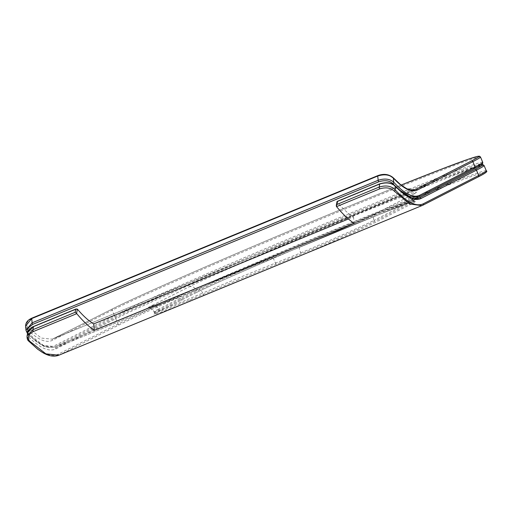 <?xml version="1.0" encoding="UTF-8"?>
<svg xmlns="http://www.w3.org/2000/svg" width="512" height="512" viewBox="0 0 512 512"><rect width="100%" height="100%" fill="white"/><g stroke="black" fill="none" stroke-linecap="round" stroke-linejoin="round"><path stroke-width="0.38" stroke-dasharray="2.56 1.92" d="M238.362 279.77L189.798 299.955A101.197 2.291 157.2 0 1 154.554 312.838A101.197 2.291 157.2 0 1 158.95 310.208L196.595 291.245A120.653 2.733 157.2 0 1 319.142 237.728A120.653 2.733 157.2 0 1 413.798 200.864A120.653 2.733 157.2 0 1 409.312 203.616L374.426 221.446A101.197 2.291 157.2 0 1 292.154 257.792L238.362 279.77M197.965 288.928A5.779 2.816 66.8 0 1 202.605 293.107L237.722 278.246L300.762 252.89A5.779 0.954 67 0 1 299.43 247.322A5.779 0.954 67 0 1 299.45 247.315L272.851 258.08C246.291 268.544 221.331 278.822 197.965 288.928L176.544 297.946A5.779 4.058 -111.5 0 1 176.666 297.894A5.779 4.058 -111.5 0 1 182.49 301.613L202.605 293.107L203.168 294.451A1.158 0.563 67.3 0 1 203.104 295.757M348.422 218.97L353.478 216.883A103.622 31.245 -112.4 0 1 337.158 202.093L337.018 201.805L380.115 184.051C386.349 182.24 391.136 182.906 394.47 186.048L408.122 196.883L418.88 198.144L299.43 247.322C335.507 232.006 366.854 218.08 376.461 213.126A5.779 5.53 62.9 0 1 376.851 212.947A106.976 2.426 157.2 0 1 299.45 247.315L418.253 198.374M480.902 164.947A203.443 4.614 -22.8 0 0 349.862 215.878A203.443 4.614 -22.8 0 0 116.301 317.267L55.763 347.731L44.333 346.746L30.08 336.154C27.302 332.781 28.595 329.613 33.971 326.643L77.075 308.89M300.762 252.89A101.197 2.291 -22.8 0 0 373.978 220.378A5.779 5.53 62.9 0 1 376.461 213.126L411.347 195.296A5.779 5.53 -117.1 0 0 408.864 202.547A120.653 2.733 -22.8 0 0 413.35 199.802C412.115 194.445 414.278 194.566 414.848 193.37L411.347 195.296A5.779 5.53 -117.1 0 1 411.738 195.117A126.432 2.867 157.2 0 0 333.984 223.936A126.432 2.867 157.2 0 0 188.832 286.944L151.187 305.907A106.976 2.426 157.2 0 0 176.544 297.946L56.467 347.411A1.158 1.094 -116.7 0 0 56.397 347.443L180.685 296.269M286.387 261.478L422.669 205.299L478.118 176.96A203.443 4.614 157.2 0 0 352.998 223.334A203.443 4.614 157.2 0 0 119.43 324.723L59.597 354.867L194.618 299.283M486.304 170.816A204.602 4.64 -22.8 0 0 325.779 233.325A204.602 4.64 -22.8 0 0 117.971 324.077L58.138 354.221C50.624 357.677 40.768 353.19 28.57 340.762L27.098 335.75M28.749 341.146A1.158 0.864 136 0 1 28.57 340.762L29.229 337.51A1.158 0.883 134.8 0 1 30.08 336.154M394.47 186.048A1.158 0.89 136.3 0 1 395.469 186.182M353.478 216.883L354.106 223.296M27.738 332.602L29.229 337.51C40.205 348.262 49.094 352.058 55.898 348.896L115.731 318.752L117.971 324.077A1.158 1.094 63.3 0 0 119.43 324.723M27.802 327.578C25.421 324.186 26.88 321.12 32.186 318.374L378.163 175.853C384.038 173.978 388.685 174.528 392.109 177.498L405.126 188.23L415.36 189.6L52.243 339.181L41.376 338.074L27.802 327.578A1.158 0.864 135.8 0 0 26.931 328.915C37.402 339.526 45.862 343.347 52.32 340.371L112.147 310.227L114.387 315.552L54.554 345.696C47.635 348.883 38.554 344.717 27.309 333.21L25.971 330.336M414.79 189.805L52.813 338.925A1.158 1.094 -116.7 0 0 52.32 340.371M398.938 189.613L394.426 185.267M27.718 332.685L28.467 333.709L43.392 345.389L55.328 346.662L115.853 316.198A203.443 4.614 157.2 0 1 349.414 214.816A203.443 4.614 157.2 0 1 474.534 168.442L419.085 196.781L56.019 346.349A1.158 1.094 -116.7 0 1 54.554 345.696M28.467 333.709A1.158 0.858 136.1 0 1 27.526 333.626M414.541 198.688L55.328 346.662C50.874 348.378 45.741 347.469 39.917 343.93L35.616 340.973L27.494 333.594A1.158 0.858 136.1 0 1 27.309 333.21L26.931 328.915L25.6 326.061M392.109 177.498A1.158 0.87 137.2 0 1 393.107 177.638M116.301 317.267A1.158 1.094 -116.7 0 0 115.731 318.752A204.602 4.64 157.2 0 1 350.624 216.787A204.602 4.64 157.2 0 1 484.064 165.491M188.832 286.944A5.779 5.485 63.3 0 1 196.147 290.176L158.502 309.146L158.95 310.208A1.158 1.094 63.3 0 1 158.458 311.661L196.102 292.691C212.966 284.051 282.31 253.99 339.354 230.592C367.52 219.027 388.64 210.637 402.72 205.427C416.314 200.499 414.675 201.626 414.643 201.504L413.35 199.802A120.653 2.733 -22.8 0 0 334.662 230.048A120.653 2.733 -22.8 0 0 196.147 290.176L196.595 291.245A1.158 1.094 63.3 0 1 196.026 292.73L158.381 311.693A102.355 2.323 -22.8 0 0 189.581 301.318A1.158 0.73 68.3 0 0 189.798 299.955M411.738 195.117L376.851 212.947M292.154 257.792L292.685 258.848A102.355 2.323 -22.8 0 0 375.898 222.086L410.784 204.256A121.811 2.758 -22.8 0 0 335.872 232.026A121.811 2.758 -22.8 0 0 196.026 292.73M272.851 258.08A5.779 0.602 68.3 0 1 275.45 263.098L276.352 265.581M151.187 305.907A5.779 5.485 63.3 0 1 158.502 309.146A101.197 2.291 -22.8 0 0 154.106 311.77A101.197 2.291 -22.8 0 0 182.49 301.613M410.784 204.256A1.158 1.107 -117.1 0 1 409.312 203.616L408.864 202.547L373.978 220.378L374.426 221.446A1.158 1.107 -117.1 0 0 375.898 222.086M180.691 296.269L176.666 297.894C159.782 304.493 150.349 307.974 148.352 308.339C149.35 308.96 150.733 306.63 154.106 311.77L154.4 313.926L158.458 311.661A1.158 1.094 63.3 0 1 158.381 311.693M59.597 354.867A1.158 1.094 63.3 0 1 58.138 354.221M480.947 164.922L437.722 180.506L349.869 215.878C255.501 254.682 144.083 303.046 116.224 317.299L56.397 347.443A1.158 1.094 -116.7 0 0 55.898 348.896M336.365 206.349L337.158 202.093M401.075 185.069A203.443 4.614 -22.8 0 0 346.278 207.36A203.443 4.614 -22.8 0 0 112.717 308.749A1.158 1.094 -116.7 0 0 112.147 310.227A204.602 4.64 157.2 0 1 347.04 208.269A204.602 4.64 157.2 0 1 480.48 156.966M112.717 308.749L52.883 338.893A1.158 1.094 -116.7 0 0 52.813 338.925L112.646 308.781C140.499 294.528 251.923 246.163 346.285 207.354L401.069 185.062M482.72 162.298A204.602 4.64 -22.8 0 0 322.195 224.806A204.602 4.64 -22.8 0 0 114.387 315.552A1.158 1.094 -116.7 0 0 115.853 316.198M32.186 318.374A1.158 0.346 67.6 0 0 31.834 318.163M378.163 175.853A1.158 0.346 67.6 0 0 377.818 175.635"/><path stroke-width="0.77" d="M480.947 164.922L483.008 164.698L484.064 165.491A204.602 4.64 157.2 0 1 476.454 170.15L421.005 198.49C414.688 201.453 406.24 197.478 395.654 186.56A1.158 0.89 136.3 0 0 395.469 186.182L403.584 193.523L409.248 197.05C413.146 198.867 416.352 199.238 418.88 198.144L474.982 169.51A203.443 4.614 -22.8 0 0 480.902 164.947M348.422 218.97L93.69 323.904A103.622 31.245 -112.4 0 1 77.37 309.114L76.576 313.37A1.158 0.346 67.6 0 0 76.774 313.658A111.712 33.683 67.6 0 0 94.317 330.317L354.106 223.296A111.712 33.683 67.6 0 1 336.563 206.637A1.158 0.346 -112.4 0 1 336.365 206.349L336.954 204.448L379.174 187.059C386.01 185.05 391.328 185.952 395.117 189.76C406.893 202.368 416.269 207.053 423.238 203.814L478.688 175.475A204.602 4.64 -22.8 0 0 486.304 170.816C488.083 171.277 485.382 173.312 478.195 176.928A1.158 1.107 -117.1 0 0 478.688 175.475L476.454 170.15A1.158 1.107 62.9 0 0 474.982 169.51M33.811 326.49A1.158 0.346 67.6 0 0 33.638 326.451L76.224 308.902L75.699 309.235L77.37 309.114M76.774 313.658L33.536 331.469C28.154 334.477 26.886 337.747 29.728 341.261L45.907 353.856L58.842 355.213L59.597 354.867M194.618 299.283L286.387 261.478M478.118 176.96A1.158 1.107 -117.1 0 0 478.195 176.928L422.746 205.267A1.158 1.107 -117.1 0 1 422.669 205.299L421.965 205.626L409.766 203.968L394.24 191.104C390.861 187.795 386.048 187.04 379.795 188.826L336.563 206.637M29.728 341.261A1.158 0.864 136 0 1 28.749 341.146L28.749 341.146C27.462 340.186 26.906 338.387 27.098 335.75L32.909 329.696L75.13 312.307L75.699 309.235L33.542 326.605L27.738 332.602L27.098 335.75M379.795 188.826A1.158 0.346 -112.4 0 1 379.174 187.059L379.686 184.013C386.586 182.01 391.904 182.861 395.654 186.56L395.117 189.76A1.158 0.87 137.4 0 1 394.24 191.104M93.69 323.904L94.317 330.317M76.576 313.37L75.13 312.307M337.018 201.805L337.53 201.376L337.018 201.805L337.53 201.376L336.954 204.448M401.069 185.062L440.544 169.51L468.307 159.213L477.645 156.339L479.424 156.179L480.48 156.966A204.602 4.64 157.2 0 1 472.87 161.632L417.421 189.971C411.43 192.755 403.386 188.762 393.28 178.003A1.158 0.87 137.2 0 0 393.107 177.638L400.595 184.691L406.259 188.403C409.971 190.227 413.005 190.624 415.36 189.6L414.79 189.805M394.426 185.267L392.864 183.597A1.158 0.864 137.5 0 0 393.741 182.259L393.28 178.003C389.472 174.611 384.282 173.958 377.715 176.045L31.731 318.573L25.6 326.061L25.971 330.336L32.109 322.835L378.176 180.275C384.755 178.189 389.946 178.848 393.741 182.259C404.595 193.926 413.235 198.272 419.661 195.296A1.158 1.107 62.9 0 1 419.085 196.781L409.811 196.717L398.938 189.613M392.864 183.597C389.459 180.538 384.768 179.936 378.803 181.792L32.736 324.352L27.981 328.154L27.718 332.685M27.494 333.594L27.526 333.626A1.158 0.858 136.1 0 1 27.494 333.594L25.971 330.336M25.6 326.061L25.6 326.061C25.651 322.611 27.731 319.981 31.834 318.163A1.158 0.346 67.6 0 0 31.731 318.573L32.109 322.835A1.158 0.346 67.6 0 0 32.333 323.654A1.158 0.346 67.6 0 0 32.736 324.352M27.738 332.602C28.563 329.76 30.528 327.712 33.638 326.451A1.158 0.346 67.6 0 0 33.542 326.605L32.909 329.696A1.158 0.346 -112.4 0 0 33.536 331.469M418.253 198.374L419.533 197.85A1.158 1.107 62.9 0 1 421.005 198.49M379.962 183.904A1.158 0.346 67.6 0 0 379.776 183.853A1.158 0.346 67.6 0 0 379.686 184.013L337.53 201.376M203.091 295.763A1.158 0.563 67.3 0 0 203.104 295.757L195.475 298.931M203.104 295.757L285.35 261.901M285.318 261.92L422.746 205.267A1.158 1.107 -117.1 0 0 423.238 203.814M393.107 177.638C388.813 174.144 383.718 173.472 377.818 175.635A1.158 0.346 67.6 0 0 377.715 176.045L378.176 180.275A1.158 0.346 67.6 0 0 378.4 181.094A1.158 0.346 67.6 0 0 378.803 181.792M417.421 189.971A1.158 1.107 62.9 0 0 415.949 189.325L471.398 160.986A203.443 4.614 -22.8 0 0 401.075 185.069M471.398 160.986A1.158 1.107 62.9 0 1 472.87 161.632L475.11 166.957A204.602 4.64 -22.8 0 0 482.72 162.298L480.48 156.966M419.661 195.296L475.11 166.957A1.158 1.107 62.9 0 1 474.534 168.442M28.749 341.146L37.677 349.203L42.17 352.269C48.486 356.09 54.048 357.069 58.848 355.213L195.494 298.918M484.064 165.491L486.304 170.816M337.011 201.619L336.269 205.606M337.19 201.402L379.776 183.853C386.509 181.85 391.738 182.624 395.469 186.182M482.72 162.298L482.694 163.354C482.643 163.354 483.622 163.789 474.611 168.41L419.162 196.749L414.541 198.688M377.818 175.635L31.834 318.163"/></g></svg>
